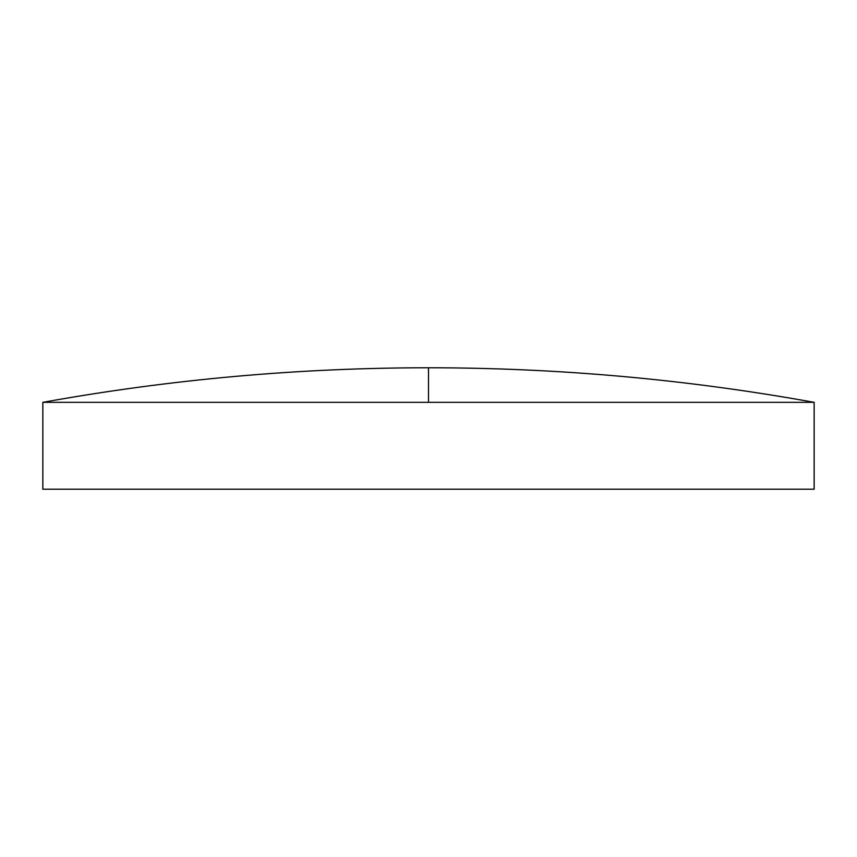 <?xml version="1.0" encoding="UTF-8"?>
<svg xmlns="http://www.w3.org/2000/svg" width="857" height="857" viewBox="0 0 857 857"><rect width="100%" height="100%" fill="white"/><g stroke="black" fill="none" stroke-linecap="round" stroke-linejoin="round"><path stroke-width="1.29" d="M428.5 402.34L814.15 402.34L814.15 489.229L42.85 489.229L42.85 402.34L428.5 402.34L428.5 367.771C298.922 367.792 170.372 379.319 42.85 402.34M814.15 402.34C686.628 379.319 558.078 367.792 428.5 367.771"/></g></svg>
